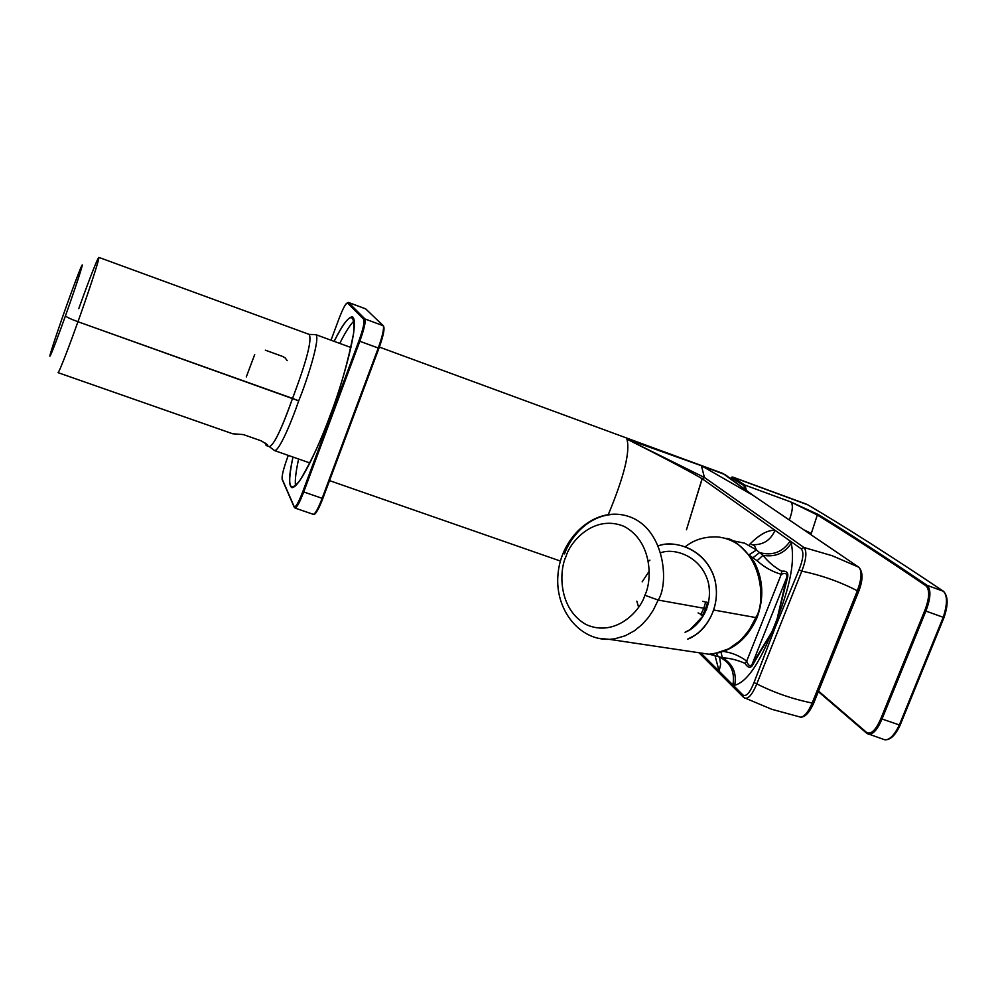 <?xml version="1.0" encoding="UTF-8"?>
<svg xmlns="http://www.w3.org/2000/svg" width="997" height="997" viewBox="0 0 997 997"><rect width="100%" height="100%" fill="white"/><g stroke="black" fill="none" stroke-linecap="round" stroke-linejoin="round"><path stroke-width="1.5" d="M322.866 498.45L322.143 498.326L322.866 498.45L378.947 348.252L378.249 348.053L322.143 498.326C318.292 508.32 315.376 513.667 313.382 514.365L313.382 514.365C315.376 513.667 318.292 508.32 322.143 498.326L303.724 491.957L359.817 341.273L358.92 340.874C363.082 329.16 364.728 322.019 363.855 319.451C364.728 322.019 363.082 329.16 358.92 340.874L302.839 491.533C298.502 502.65 295.623 507.697 294.19 506.65L282.176 479.009C281.74 475.893 283.435 468.989 287.236 458.271L288.295 455.417L287.236 458.271C283.435 468.989 281.74 475.893 282.176 479.009L294.19 506.65C295.623 507.697 298.502 502.65 302.839 491.533L358.92 340.874L359.817 341.273C364.154 329.072 365.862 321.632 364.939 318.953L348.352 302.403L365.712 308.896L383.222 325.72C384.231 328.437 382.574 335.877 378.249 348.053L359.817 341.273L303.724 491.957L322.143 498.326L378.249 348.053C382.574 335.877 384.231 328.437 383.222 325.72L365.712 308.896L348.501 302.49L364.939 318.953L383.222 325.72L364.939 318.953C365.862 321.632 364.154 329.072 359.817 341.273L378.947 348.252L383.82 331.378M338.968 318.778L331.016 340.214L338.968 318.778C343.043 308.235 345.884 302.963 347.479 302.963C345.884 302.963 343.043 308.235 338.968 318.778L338.968 318.766M363.855 319.451L347.479 302.963L363.855 319.451L364.939 318.953L363.855 319.451M334.12 341.348C348.688 312.946 355.206 310.117 353.686 332.861C347.791 362.796 339.927 390.326 330.119 415.45C321.931 438.456 312.011 459.916 300.346 479.806C289.329 494.076 286.862 486.486 292.968 457.05C288.856 475.419 288.482 485.614 291.847 487.633C300.197 488.169 321.271 440.163 330.119 415.45C340.613 389.216 361.001 320.61 352.265 316.797C348.003 317.283 341.959 325.471 334.12 341.348M303.724 491.957C299.873 501.977 297.006 507.348 295.087 508.084L295.087 508.084C297.006 507.348 299.873 501.977 303.724 491.957L302.839 491.533L303.724 491.957M314.416 513.829C316.298 513.281 319.115 508.171 322.854 498.488C314.902 518.191 313.868 513.767 313.382 514.365L295.087 508.084L294.19 506.65L294.701 507.697M348.501 302.49L347.479 302.963L348.501 302.49M282.176 479.009L282.325 479.781L282.176 479.009M339.753 343.417C345.174 332.512 350.009 324.922 354.259 320.623C350.009 324.922 345.174 332.512 339.753 343.417M295.473 485.851C294.863 480.13 295.922 471.182 298.626 459.019C295.922 471.182 294.863 480.13 295.473 485.851M731.038 540.424L744.647 543.166L756.449 549.945L749.37 554.656L756.449 549.945L744.622 543.153L731.013 540.411M749.769 544.237C759.315 534.579 767.74 529.943 775.043 530.317L801.264 548.886C804.006 552.201 803.258 559.192 799.008 569.873C803.258 559.192 804.006 552.201 801.264 548.886L790.185 541.047C782.57 552.251 772.351 556.089 759.54 552.562L756.449 549.945L754.343 545.421L751.426 544.499L754.343 545.421L756.449 549.945L759.54 552.562C772.351 556.089 782.57 552.251 790.185 541.047L791.244 543.29C795.02 560.65 790.322 585.8 777.162 618.763L774.582 625.356L775.654 626.266L774.582 625.356L771.927 631.861C758.954 664.376 746.554 682.16 734.727 685.238C746.554 682.16 758.941 664.376 771.927 631.886L752.187 665.822C750.043 668.376 747.663 667.554 745.033 663.366C737.269 659.977 729.704 658.107 722.339 657.771C732.745 663.753 736.87 672.913 734.727 685.238L732.895 684.951L742.989 695.021C746.255 696.903 749.943 692.753 754.019 682.571L756.798 683.905C774.37 692.753 792.827 699.134 812.169 703.035L857.358 590.797C861.695 578.808 862.168 570.945 858.791 567.206L753.034 495.335L724.856 474.522L701.414 465.724L753.034 495.335L701.414 465.724L626.889 439.104L704.418 477.476L701.414 465.724L704.418 477.476L803.956 547.49L832.134 555.703L858.791 567.206L832.134 555.703L803.956 547.49C807.084 551.179 806.374 559.068 801.825 571.144C821.553 575.269 840.06 581.824 857.358 590.797C840.06 581.824 821.553 575.269 801.825 571.144L756.798 683.905C752.473 694.273 748.46 699.047 744.759 698.224C748.46 699.034 752.473 694.261 756.798 683.905L801.825 571.144C806.374 559.068 807.084 551.179 803.956 547.49L704.418 477.476L626.889 439.104C661.597 456.551 686.671 469.737 702.087 478.672L704.418 477.476L702.087 478.672L686.472 529.756L702.187 478.747L704.518 477.551L702.187 478.747L775.043 530.317L702.087 478.672C686.671 469.737 661.597 456.551 626.889 439.104L722.862 473.413L753.034 495.335L858.791 567.206C862.168 570.945 861.695 578.808 857.358 590.797L812.169 703.035C792.827 699.134 774.37 692.753 756.798 683.905L754.019 682.571C749.943 692.753 746.255 696.903 742.989 695.021L743.675 697.476L742.989 695.021L719.099 671.193L715.086 655.802M719.099 671.193L720.644 664.251L719.473 657.023L720.644 664.251L719.099 671.193L701.726 653.87L732.895 684.951L734.727 685.238C736.87 672.913 732.745 663.753 722.339 657.771C729.704 658.107 737.269 659.977 745.033 663.366L746.691 661.111L745.033 663.366C747.663 667.554 750.043 668.376 752.187 665.822L752.062 664.438L752.187 665.822L771.94 631.849L752.062 664.438C750.068 666.781 748.273 665.672 746.691 661.111C748.273 665.672 750.068 666.781 752.062 664.438L786.807 577.263L752.062 664.438L771.94 631.849L774.582 625.356L777.149 618.776L786.807 577.263C787.256 573.524 785.412 572.527 781.274 574.309L746.691 661.111C739.724 655.864 731.997 652.649 723.51 651.465C731.997 652.649 739.724 655.864 746.691 661.111L781.274 574.309L781.735 571.219C786.297 570.62 788.303 572.428 787.755 576.615L777.162 618.751C790.322 585.787 795.02 560.638 791.244 543.29C784.452 553.36 775.043 557.373 763.017 555.317C768.026 561.76 774.258 567.056 781.735 571.219C774.258 567.056 768.026 561.76 763.017 555.317C775.043 557.373 784.452 553.36 791.244 543.29L790.185 541.047L775.043 530.317C770.756 540.05 763.453 544.848 753.146 544.723C763.453 544.848 770.756 540.05 775.043 530.317M799.806 716.98L800.591 717.142C804.417 716.793 808.28 712.082 812.169 703.035C808.268 712.082 804.417 716.793 800.591 717.142L771.715 709.278L743.675 697.476M608.295 514.614C624.197 476.354 630.403 451.18 626.889 439.104C630.403 451.18 624.197 476.354 608.295 514.614M801.264 548.886L803.956 547.49L801.264 548.886M799.008 569.873L801.825 571.144L799.008 569.873L775.654 626.266L754.019 682.571M732.895 684.951C735.188 671.342 730.303 661.896 718.251 656.599L714.525 655.677L718.251 656.599C730.303 661.896 735.188 671.342 732.895 684.951M722.339 657.771L718.251 656.599L722.339 657.771L721.03 652.287L722.339 657.771M759.54 552.562L763.017 555.317L759.54 552.562L752.872 557.822L759.54 552.562M781.274 574.309C772.388 571.78 764.338 567.256 757.097 560.725L752.872 557.822L757.097 560.725L763.017 555.317L757.097 560.725C764.338 567.256 772.388 571.78 781.274 574.309C785.412 572.527 787.256 573.524 786.807 577.263L787.755 576.615C788.303 572.428 786.297 570.62 781.735 571.219L781.274 574.309M716.332 653.434L718.251 656.599L716.332 653.434M712.593 653.995L714.525 655.677L712.593 653.995M750.367 555.952L752.872 557.822M786.807 577.263L777.149 618.776L787.755 576.615L786.807 577.263M721.105 473.101L725.218 474.697L753.109 495.372L858.891 567.268C863.09 572.029 863.053 580.017 858.766 591.221L857.358 590.797L858.791 591.171M800.603 717.142C805.028 717.279 809.377 712.656 813.639 703.309L812.169 703.035L813.702 703.147M266.187 445.509L265.028 442.992L267.495 444.812L266.187 445.509L269.414 446.631C273.951 445.048 281.653 428.972 292.532 398.389L298.689 400.819C306.091 383.272 321.159 337.036 315.65 334.581L315.65 334.581C321.171 337.011 306.091 383.272 298.689 400.819C293.093 417.606 279.733 450.806 274.599 450.619L274.599 450.619C279.721 450.818 293.093 417.618 298.689 400.819L77.953 321.732C72.083 338.307 59.695 371.619 58.05 372.654L58.05 372.654C59.695 371.619 72.083 338.307 77.953 321.732L292.532 398.389C306.665 361.051 312.198 339.715 309.132 334.381C312.198 339.69 306.677 361.026 292.545 398.389L292.532 398.389C285.989 417.182 280.169 431.14 275.06 440.263M78.788 308.634C84.458 292.644 97.108 258.485 98.828 257.388C100.024 258.223 84.409 303.985 77.953 321.732C84.409 303.985 100.024 258.223 98.828 257.388L309.132 334.381M232.625 433.757L243.355 434.58L261.139 440.811L267.483 444.737L261.139 440.811L243.355 434.58L232.625 433.757M65.466 315.825C70.475 301.917 81.692 269.364 82.315 265.015C81.991 263.358 71.423 291.984 66.6 305.593C61.814 318.89 50.997 350.221 49.85 355.979C49.626 359.194 60.393 330.144 65.466 315.825C60.393 330.144 49.626 359.194 49.85 355.979C50.997 350.221 61.814 318.89 66.6 305.593C71.423 291.984 81.991 263.358 82.315 265.015C81.692 269.364 70.475 301.917 65.466 315.825C66.188 316.959 70.351 318.928 77.953 321.732C70.351 318.928 66.188 316.959 65.466 315.825M265.352 350.184L282.6 356.428L285.105 357.861L287.198 360.665M246.284 376.928L254.696 354.571M658.182 600.057L653.172 610.376L648.374 617.492L642.18 624.446L634.466 630.74L625.293 635.75L614.875 638.778L609.366 639.351L597.702 638.217L609.366 639.351L614.875 638.778L625.293 635.75L634.466 630.74L642.18 624.446L648.374 617.492L653.172 610.376L658.182 600.057L703.832 608.245L658.182 600.057C670.121 582.161 664.276 519.661 619.461 514.427C664.276 519.661 670.121 582.161 658.182 600.057L644.86 595.246C652.212 580.915 652.798 541.658 624.122 526.404C594.486 514.091 570.421 541.084 566.059 556.363C559.105 570.384 557.959 608.407 585.937 624.483C615.149 637.831 640.386 611.036 644.86 595.246C640.386 611.036 615.149 637.831 585.937 624.483C557.959 608.407 559.105 570.384 566.059 556.363C570.421 541.084 594.486 514.091 624.122 526.404C652.798 541.658 652.212 580.915 644.86 595.246L658.182 600.057M564.526 553.896C569.761 538.592 588.766 512.271 619.461 514.427C589.464 511.1 560.513 540.424 557.971 574.708C554.806 608.98 578.846 640.473 609.366 639.351L709.004 654.244L714.313 653.72L728.919 648.773L740.534 640.386L748.921 630.553L755.826 617.567C767.216 600.842 761.284 542.169 718.052 536.984C761.284 542.169 767.216 600.842 755.826 617.567L713.902 610.052L755.826 617.567L751.053 627.225L743.687 637.183L737.032 643.426L728.919 648.773L719.448 652.586L709.004 654.244L693.725 651.963L709.004 654.244C730.838 652.487 746.84 640.286 757.01 617.666L757.184 617.23M685.375 546.668C694.298 539.551 705.191 536.324 718.052 536.984M755.826 617.567L757.01 617.666L755.826 617.567M756.249 616.47L757.01 617.666C764.213 598.026 763.291 579.444 754.231 561.897C741.693 545.845 732.085 538.019 725.417 538.417M789.35 519.973C792.814 510.389 793.276 504.37 790.708 501.915L744.871 485.078L743.874 485.551L745.507 490.088L743.874 485.551L731.337 477.675L730.764 479.108L732.259 477.015L744.871 485.078L790.708 501.915L818.325 514.527C849.955 533.931 886.246 557.56 927.222 585.401L943.361 591.258C890.919 556.014 845.755 527.226 807.869 504.868L732.259 477.015L807.869 504.868C845.755 527.226 890.919 556.014 943.361 591.258L927.222 585.401C931.198 589.651 930.762 598.212 925.889 611.074L882.021 719.011L899.356 724.944L943.224 617.293L925.889 611.074L943.224 617.293C947.486 604.232 947.524 595.545 943.361 591.258L943.361 591.258C947.524 595.545 947.486 604.232 943.224 617.293L899.356 724.944L882.021 719.011C877.522 729.567 873.011 734.664 868.474 734.266L868.15 734.153M732.932 477.127L806.187 504.071M867.078 733.518L866.605 732.434L868.474 734.266C873.011 734.664 877.522 729.58 882.021 719.011L880.912 718.488L882.021 719.011L925.889 611.074L924.767 610.575L925.889 611.074C930.762 598.212 931.198 589.651 927.222 585.401L926.088 585.937L927.222 585.401C886.246 557.56 849.955 533.931 818.325 514.527L817.328 514.988C848.921 534.417 885.162 558.058 926.088 585.937C929.902 590.025 929.453 598.237 924.767 610.575L880.912 718.488C875.84 730.128 871.079 734.777 866.605 732.434L818.687 691.233L866.605 732.434C871.079 734.777 875.84 730.128 880.912 718.488L924.767 610.575C929.453 598.237 929.902 590.025 926.088 585.937C885.162 558.058 848.921 534.417 817.328 514.988L810.922 534.629L817.328 514.988L790.708 501.915L817.328 514.988L818.325 514.527L790.708 501.915M744.871 485.078L746.591 490.848L744.871 485.078L732.309 477.202L731.337 477.675L743.874 485.551L744.871 485.078M884.214 739.6L884.675 739.762C889.474 740.223 894.371 735.288 899.356 724.944C894.371 735.275 889.474 740.223 884.675 739.762L866.892 733.431M806.498 504.183L808.006 504.931C845.905 527.288 891.094 556.102 943.548 591.346C948.159 596.181 948.321 604.905 944.022 617.504L943.224 617.293L944.022 617.504L900.154 725.131L899.356 724.944L900.117 724.981M732.259 477.015L731.187 477.451L732.259 477.015M731.187 477.451L732.184 477.015M803.806 529.806L811.396 533.482L803.806 529.806M705.677 602.038L703.695 608.594L705.49 609.167L707.534 602.375L705.677 602.038L707.534 602.375L705.49 609.167L703.695 608.594L705.677 602.038L702.648 601.316M700.679 614.688L703.695 608.594L700.679 614.688L702.362 615.485L705.49 609.167L706.699 609.192L705.49 609.167L702.362 615.485L703.521 615.498L691.706 627.936L703.521 615.498L698.074 612.906M636.834 601.154L638.591 607.21M708.78 584.691L709.378 588.442L708.78 584.691M708.693 602.4L707.534 602.375L708.693 602.4M690.709 628.758L700.068 620.72L690.709 628.758M648.411 561.323L649.919 560.14M649.296 571.069L642.143 581.874M687.706 639.127C700.43 634.84 722.127 612.744 715.023 580.204C705.988 547.627 672.763 539.713 658.394 545.845C671.841 540.698 700.654 545.571 712.805 573.499C723.897 602.014 707.322 628.746 694.111 635.712L687.706 639.127M660.787 552.774C673.237 547.752 701.265 555.267 708.393 582.796C713.977 610.214 695.769 628.571 685.051 632.248L689.874 629.73M348.389 302.415L365.55 308.796M322.841 498.488L378.947 348.252C383.484 335.578 384.967 328.088 383.384 325.807L365.575 308.808M348.352 302.403L345.61 304.397M294.14 506.999L282.325 479.781M282.176 476.03L282.126 479.283M722.862 473.425L379.383 347.081M329.521 480.616L560.401 561.049M699.757 653.546L743.288 697.09M709.403 654.231L718.176 656.574M813.639 703.309L858.766 591.221M350.956 347.517L315.65 334.581L309.257 334.431M269.24 446.569L274.599 450.619L309.88 462.957M58.05 372.654L232.824 433.82M900.154 725.131C895.406 735.375 890.246 740.248 884.675 739.762M866.779 733.331L818.475 691.744"/></g></svg>
